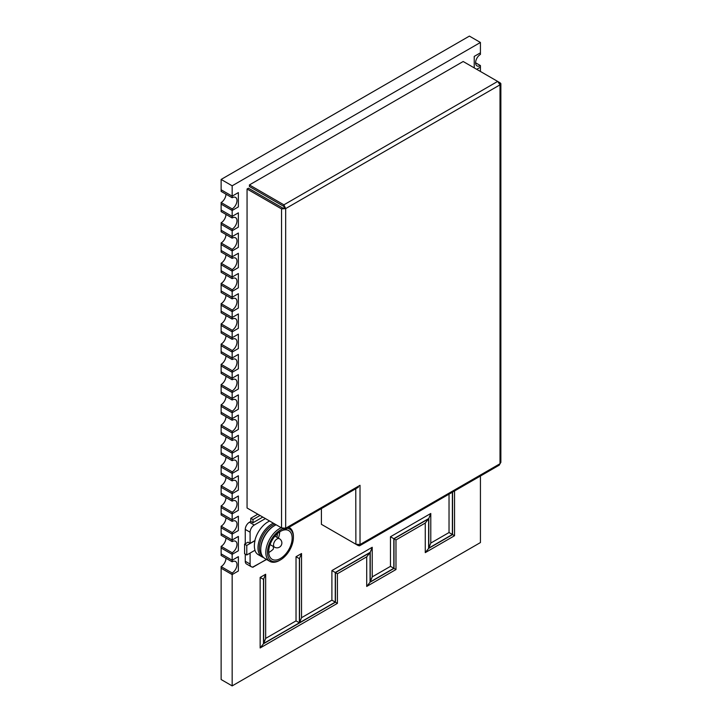 <?xml version="1.0" encoding="UTF-8"?>
<svg xmlns="http://www.w3.org/2000/svg" width="722" height="722" viewBox="0 0 722 722"><rect width="100%" height="100%" fill="white"/><g stroke="black" fill="none" stroke-linecap="round" stroke-linejoin="round"><path stroke-width="1.08" d="M475.599 62.778L480.428 65.567A6.823 3.944 -60 0 1 477.016 65.901A6.823 3.944 -60 0 1 475.969 60.431A6.823 3.944 -60 0 1 480.428 54.412L480.428 52.823L474.228 56.406L474.228 67.886L474.228 56.406L480.428 52.823L480.428 42.472L232.159 185.807L232.159 196.158L221.131 189.787L232.159 196.158L238.368 192.575L238.368 206.907L232.159 210.49L232.159 208.902A6.823 3.944 120 0 0 236.617 202.882A6.823 3.944 120 0 0 235.571 197.413A6.823 3.944 120 0 0 232.159 197.756L232.159 196.158L238.368 192.575L238.368 206.907L232.159 210.49L232.159 216.383L238.368 212.8L238.368 227.132L232.159 230.724L232.159 229.127A6.823 3.944 120 0 0 236.617 223.107A6.823 3.944 120 0 0 235.571 217.638A6.823 3.944 120 0 0 232.159 217.981L232.159 216.383L238.368 212.8L238.368 227.132L232.159 230.724L232.159 236.608L238.368 233.025L238.368 247.366L232.159 250.949L232.159 249.352A6.823 3.944 120 0 0 236.617 243.341A6.823 3.944 120 0 0 235.571 237.863A6.823 3.944 120 0 0 232.159 238.206L232.159 236.608L238.368 233.025L238.368 247.366L232.159 250.949L232.159 256.842L238.368 253.26L238.368 267.591L232.159 271.174L232.159 269.577A6.823 3.944 120 0 0 236.617 263.566A6.823 3.944 120 0 0 235.571 258.097A6.823 3.944 120 0 0 232.159 258.431L232.159 256.842L238.368 253.26L238.368 267.591L232.159 271.174L232.159 277.067L238.368 273.485L238.368 287.816L232.159 291.399L232.159 289.811A6.823 3.944 120 0 0 236.617 283.791A6.823 3.944 120 0 0 235.571 278.322A6.823 3.944 120 0 0 232.159 278.656L232.159 277.067L238.368 273.485L238.368 287.816L232.159 291.399L232.159 297.293L238.368 293.71L238.368 308.041L232.159 311.624L232.159 310.036A6.823 3.944 120 0 0 236.617 304.016A6.823 3.944 120 0 0 235.571 298.547A6.823 3.944 120 0 0 232.159 298.89L232.159 297.293L238.368 293.71L238.368 308.041L232.159 311.624L232.159 317.518L238.368 313.935L238.368 328.266L232.159 331.849L232.159 330.261A6.823 3.944 120 0 0 236.617 324.241A6.823 3.944 120 0 0 235.571 318.772A6.823 3.944 120 0 0 232.159 319.115L232.159 317.518L238.368 313.935L238.368 328.266L232.159 331.849L232.159 337.743L238.368 334.16L238.368 348.5L232.159 352.083L232.159 350.486A6.823 3.944 120 0 0 236.617 344.475A6.823 3.944 120 0 0 235.571 338.997A6.823 3.944 120 0 0 232.159 339.34L232.159 337.743L238.368 334.16L238.368 348.5L232.159 352.083L232.159 357.977L238.368 354.394L238.368 368.725L232.159 372.308L232.159 370.711A6.823 3.944 120 0 0 236.617 364.7A6.823 3.944 120 0 0 235.571 359.231A6.823 3.944 120 0 0 232.159 359.565L232.159 357.977L238.368 354.394L238.368 368.725L232.159 372.308L232.159 378.202L238.368 374.619L238.368 388.95L232.159 392.533L232.159 390.945A6.823 3.944 120 0 0 236.617 384.925A6.823 3.944 120 0 0 235.571 379.456A6.823 3.944 120 0 0 232.159 379.79L232.159 378.202L238.368 374.619L238.368 388.95L232.159 392.533L232.159 398.427L238.368 394.844L238.368 409.175L232.159 412.758L232.159 411.17A6.823 3.944 120 0 0 236.617 405.15A6.823 3.944 120 0 0 235.571 399.681A6.823 3.944 120 0 0 232.159 400.015L232.159 398.427L238.368 394.844L238.368 409.175L232.159 412.758L232.159 418.652L238.368 415.069L238.368 429.4L232.159 432.983L232.159 431.395A6.823 3.944 120 0 0 236.617 425.375A6.823 3.944 120 0 0 235.571 419.906A6.823 3.944 120 0 0 232.159 420.249L232.159 418.652L238.368 415.069L238.368 429.4L232.159 432.983L232.159 438.877L238.368 435.294L238.368 449.635L232.159 453.217L232.159 451.62A6.823 3.944 120 0 0 236.617 445.6A6.823 3.944 120 0 0 235.571 440.131A6.823 3.944 120 0 0 232.159 440.474L232.159 438.877L238.368 435.294L238.368 449.635L232.159 453.217L232.159 459.111L238.368 455.519L238.368 469.86L232.159 473.442L232.159 471.845A6.823 3.944 120 0 0 236.617 465.834A6.823 3.944 120 0 0 235.571 460.365A6.823 3.944 120 0 0 232.159 460.699L232.159 459.111L238.368 455.519L238.368 469.86L232.159 473.442L232.159 479.336L238.368 475.753L238.368 490.085L232.159 493.667L232.159 492.07A6.823 3.944 120 0 0 236.617 486.059A6.823 3.944 120 0 0 235.571 480.59A6.823 3.944 120 0 0 232.159 480.924L232.159 479.336L238.368 475.753L238.368 490.085L232.159 493.667L232.159 499.561L238.368 495.978L238.368 510.31L232.159 513.893L232.159 512.304A6.823 3.944 120 0 0 236.617 506.284A6.823 3.944 120 0 0 235.571 500.815A6.823 3.944 120 0 0 232.159 501.149L232.159 499.561L238.368 495.978L238.368 510.31L232.159 513.893L232.159 519.786L238.368 516.203L238.368 530.535L232.159 534.118L232.159 532.529A6.823 3.944 120 0 0 236.617 526.509A6.823 3.944 120 0 0 235.571 521.04A6.823 3.944 120 0 0 232.159 521.383L232.159 519.786L238.368 516.203L238.368 530.535L232.159 534.118L232.159 540.011L238.368 536.428L238.368 550.76L232.159 554.343L232.159 552.754A6.823 3.944 120 0 0 236.617 546.734A6.823 3.944 120 0 0 235.571 541.265A6.823 3.944 120 0 0 232.159 541.608L232.159 540.011L238.368 536.428L238.368 550.76L232.159 554.343L232.159 560.236L238.368 556.653L238.368 570.994L232.159 574.577L232.159 572.979A6.823 3.944 120 0 0 236.617 566.969A6.823 3.944 120 0 0 235.571 561.49A6.823 3.944 120 0 0 232.159 561.833L232.159 560.236L238.368 556.653L238.368 570.994L232.159 574.577L232.159 685.9L480.428 542.565L480.428 476.024M232.159 185.807L221.131 179.435L221.131 191.384L232.159 197.756M225.959 194.173A6.823 3.944 -60 0 1 221.131 202.53L232.159 208.902M221.131 202.53L221.131 204.118L232.159 210.49L221.131 204.118L221.131 210.012L232.159 216.383L221.131 210.012L221.131 211.609L232.159 217.981M225.959 214.398A6.823 3.944 -60 0 1 221.131 222.755L232.159 229.127M221.131 222.755L221.131 224.352L232.159 230.724L221.131 224.352L221.131 230.246L232.159 236.608L221.131 230.246L221.131 231.834L232.159 238.206M225.959 234.623A6.823 3.944 -60 0 1 221.131 242.98L232.159 249.352M221.131 242.98L221.131 244.577L232.159 250.949L221.131 244.577L221.131 250.471L232.159 256.842L221.131 250.471L221.131 252.059L232.159 258.431M225.959 254.848A6.823 3.944 -60 0 1 221.131 263.214L232.159 269.577M221.131 263.214L221.131 264.803L232.159 271.174L221.131 264.803L221.131 270.696L232.159 277.067L221.131 270.696L221.131 272.284L232.159 278.656M225.959 275.073A6.823 3.944 -60 0 1 221.131 283.439L232.159 289.811M221.131 283.439L221.131 285.028L232.159 291.399L221.131 285.028L221.131 290.921L232.159 297.293L221.131 290.921L221.131 292.518L232.159 298.89M225.959 295.298A6.823 3.944 -60 0 1 221.131 303.664L232.159 310.036M221.131 303.664L221.131 305.253L232.159 311.624L221.131 305.253L221.131 311.146L232.159 317.518L221.131 311.146L221.131 312.743L232.159 319.115M225.959 315.532A6.823 3.944 -60 0 1 221.131 323.889L232.159 330.261M221.131 323.889L221.131 325.487L232.159 331.849L221.131 325.487L221.131 331.38L232.159 337.743L221.131 331.38L221.131 332.968L232.159 339.34M225.959 335.757A6.823 3.944 -60 0 1 221.131 344.114L232.159 350.486M221.131 344.114L221.131 345.712L232.159 352.083L221.131 345.712L221.131 351.605L232.159 357.977L221.131 351.605L221.131 353.193L232.159 359.565M225.959 355.982A6.823 3.944 -60 0 1 221.131 364.339L232.159 370.711M221.131 364.339L221.131 365.937L232.159 372.308L221.131 365.937L221.131 371.83L232.159 378.202L221.131 371.83L221.131 373.418L232.159 379.79M225.959 376.207A6.823 3.944 -60 0 1 221.131 384.573L232.159 390.945M221.131 384.573L221.131 386.162L232.159 392.533L221.131 386.162L221.131 392.055L232.159 398.427L221.131 392.055L221.131 393.652L232.159 400.015M225.959 396.432A6.823 3.944 -60 0 1 221.131 404.798L232.159 411.17M221.131 404.798L221.131 406.387L232.159 412.758L221.131 406.387L221.131 412.28L232.159 418.652L221.131 412.28L221.131 413.877L232.159 420.249M225.959 416.666A6.823 3.944 -60 0 1 221.131 425.023L232.159 431.395M221.131 425.023L221.131 426.621L232.159 432.983L221.131 426.621L221.131 432.505L232.159 438.877L221.131 432.505L221.131 434.102L232.159 440.474M225.959 436.891A6.823 3.944 -60 0 1 221.131 445.248L232.159 451.62M221.131 445.248L221.131 446.846L232.159 453.217L221.131 446.846L221.131 452.739L232.159 459.111L221.131 452.739L221.131 454.328L232.159 460.699M225.959 457.116A6.823 3.944 -60 0 1 221.131 465.473L232.159 471.845M221.131 465.473L221.131 467.071L232.159 473.442L221.131 467.071L221.131 472.964L232.159 479.336L221.131 472.964L221.131 474.553L232.159 480.924M225.959 477.341A6.823 3.944 -60 0 1 221.131 485.707L232.159 492.07M221.131 485.707L221.131 487.296L232.159 493.667L221.131 487.296L221.131 493.189L232.159 499.561L221.131 493.189L221.131 494.778L232.159 501.149M225.959 497.566A6.823 3.944 -60 0 1 221.131 505.932L232.159 512.304M221.131 505.932L221.131 507.521L232.159 513.893L221.131 507.521L221.131 513.414L232.159 519.786L221.131 513.414L221.131 515.012L232.159 521.383M225.959 517.791A6.823 3.944 -60 0 1 221.131 526.158L232.159 532.529M221.131 526.158L221.131 527.746L232.159 534.118L221.131 527.746L221.131 533.639L232.159 540.011L221.131 533.639L221.131 535.237L232.159 541.608M225.959 538.025A6.823 3.944 -60 0 1 221.131 546.383L232.159 552.754M221.131 546.383L221.131 547.98L232.159 554.343L221.131 547.98L221.131 553.873L232.159 560.236L221.131 553.873L221.131 555.462L232.159 561.833M225.959 558.25A6.823 3.944 -60 0 1 221.131 566.608L232.159 572.979M221.131 566.608L221.131 568.205L232.159 574.577L221.131 568.205L221.131 679.528L232.159 685.9M500.869 83.806L500.869 462.369L500.012 463.723L500.012 84.835L285.677 208.586L281.535 208.911L284.297 207.783L285.677 208.586L283.89 204.831L283.89 206.429L249.415 186.52L249.415 184.922L283.89 204.831L497.666 81.415L500.012 84.835L500.788 83.454L500.012 82.777L499.416 83.12M284.297 207.783L283.89 206.429M249.415 184.922L463.181 61.505L497.666 81.415M500.012 82.777L498.054 81.64M283.89 528.567L283.89 529.253L285.082 529.542L285.677 528.224L281.535 527.899L247.059 507.99L247.059 189.002L281.535 208.911L281.535 527.899L249.415 509.353M282.916 208.116L248.44 188.207L247.059 189.002M358.238 544.893L358.238 545.579L359.556 545.805L360.016 544.55L500.012 463.723L499.263 465.148L359.556 545.814M358.238 545.579L356.28 544.451M285.677 208.586L285.677 528.224L360.016 485.31L360.016 544.55L355.883 544.226L323.754 525.67M283.89 529.253L281.932 528.125M356.876 488.108L358.383 487.206M355.765 488.749L355.883 544.226L321.398 524.316L321.398 508.595M480.428 71.469L480.428 67.155L476.701 69.312L480.428 67.155L480.428 65.567M449.03 494.155L449.03 532.538L430.781 543.079L430.781 513.477L390.467 536.753L390.467 566.355L372.218 576.887L372.218 547.285L331.903 570.561L331.903 600.163L301.543 617.698L301.543 553.53L296.029 556.716L296.029 620.875L265.66 638.41L265.66 574.243L260.146 577.429L260.146 647.968L337.418 603.348L337.418 573.746L366.704 556.842L366.704 586.444L395.981 569.541L395.981 539.939L425.267 523.035L425.267 552.637L454.544 535.724L454.544 490.969M480.428 42.472L469.399 36.1L221.131 179.435M395.981 539.939L394.004 538.793L428.624 518.802L425.267 523.035M428.624 518.802L428.624 548.404L425.267 552.637M395.981 569.541L394.004 568.394L394.004 538.793M428.624 548.404L452.568 534.587L454.544 535.724M366.704 586.444L370.061 582.212L394.004 568.394M366.704 556.842L370.061 552.619L370.061 582.212M337.418 573.746L335.441 572.609L370.061 552.619M452.387 492.214L452.387 534.479L449.03 532.538M337.418 603.348L335.441 602.202L335.441 572.609M452.387 534.479L428.805 548.097L430.781 543.079M260.146 647.968L263.503 643.735L335.441 602.202M428.805 548.097L428.805 518.504L430.781 513.477M260.146 577.429L263.503 579.369L263.503 643.735M428.805 518.504L393.824 538.693L390.467 536.753M265.66 574.243L263.503 579.369M393.824 538.693L393.824 568.295L390.467 566.355M265.66 638.41L263.683 643.428L263.683 579.27M393.824 568.295L370.242 581.914L372.218 576.887M296.029 620.875L299.386 622.815L263.683 643.428M370.242 581.914L370.242 552.312L372.218 547.285M296.029 556.716L299.386 558.657L299.386 622.815M370.242 552.312L335.261 572.501L331.903 570.561M301.543 553.53L299.386 558.657M335.261 572.501L335.261 602.103L331.903 600.163M301.543 617.698L299.558 622.716L299.558 558.548M262.068 555.561A18.528 10.695 -60 0 1 260.714 540.444A18.528 10.695 -60 0 1 272.465 525.219A18.528 10.695 -60 0 1 274.911 524.073M263.494 557.465A19.503 11.263 -60 0 1 262.023 556.842A19.503 11.263 -60 0 1 259.027 541.211A19.503 11.263 -60 0 1 271.77 524.019A19.503 11.263 -60 0 1 273.394 523.197M287.293 528.287A18.339 10.586 -60 0 1 293.403 537.466A18.339 10.586 -60 0 1 280.434 559.92L279.613 560.398A19.503 11.263 -60 0 1 269.857 561.364L264.775 558.431A19.503 11.263 -60 0 1 260.741 549.505L260.741 548.711A18.528 10.695 -60 0 1 273.846 526.013L274.531 525.616A19.503 11.263 -60 0 1 276.156 524.786M260.741 549.505A19.503 11.263 -60 0 1 274.531 525.616L273.846 526.013M269.857 561.364A19.503 11.263 -60 0 1 266.869 545.733A19.503 11.263 -60 0 1 279.613 528.549A19.503 11.263 -60 0 1 281.228 527.719M279.613 560.398L280.434 559.92A18.339 10.586 -60 0 1 267.474 552.438A18.339 10.586 -60 0 1 280.434 529.975A18.339 10.586 -60 0 1 283.06 528.775M279.721 531.852A16.579 9.576 -60 0 1 278.385 538.134M280.434 531.41A16.579 9.576 -60 0 1 288.728 530.589A16.579 9.576 -60 0 1 291.264 543.874A16.579 9.576 -60 0 1 280.434 558.485A16.579 9.576 -60 0 1 272.149 559.306A16.579 9.576 -60 0 1 269.604 546.022A16.579 9.576 -60 0 1 280.434 531.41M255.001 540.679L246.78 545.426L246.78 554.983L255.001 550.236A19.503 11.263 120 0 1 255.001 540.679L254.866 540.597A19.503 11.263 -60 0 1 268.024 521.853A19.503 11.263 -60 0 1 269.649 521.031M262.023 556.842L258.268 554.677A19.503 11.263 -60 0 1 254.911 550.29M289.36 527.583L288.935 527.331A19.503 11.263 -60 0 1 289.36 527.583A19.503 11.263 -60 0 1 293.403 536.509L293.403 537.466M265.416 518.586L254.234 525.038A5.848 3.375 120 0 0 250.092 532.213L250.092 543.359L248.025 542.159L244.577 544.153L244.577 553.711L246.78 554.983M246.78 545.426L244.577 544.153M260.028 515.481L252.989 519.551L252.989 522.737L262.79 517.069M252.989 566.951L266.589 559.478M257.826 514.208L250.778 518.27L250.778 521.455L249.406 522.259L254.234 525.038M252.989 567.33L252.447 567.014M252.989 519.551L250.778 518.27M268.728 552.483A16.579 9.576 120 0 0 269.405 552.113A16.579 9.576 120 0 0 273.385 549.018L273.385 546.509M250.092 532.213L245.263 529.425L245.263 543.756M245.263 554.108L245.263 561.274L250.092 564.062A5.848 3.375 120 0 0 251.301 566.743A5.848 3.375 120 0 0 254.234 566.454L266.445 559.397M245.263 529.425A5.848 3.375 -60 0 1 249.406 522.259M251.301 566.743L246.473 563.954A5.848 3.375 -60 0 1 245.263 561.274M250.778 521.455L252.989 522.737M250.092 553.07L250.092 564.062M254.866 540.597L250.092 543.359M276.878 537.267A11.2 6.462 120 0 0 277.32 533.702M335.261 602.103L299.558 622.716M452.568 534.587L452.568 492.106M279.423 538.738A4.873 4.873 0 0 1 279.423 547.186A4.873 4.873 0 0 1 274.55 547.186A4.873 2.816 -60 0 1 273.539 544.948A4.873 2.816 -60 0 1 276.986 538.982A4.873 2.816 -60 0 1 279.423 538.738L274.947 536.157M357.895 487.521L285.217 529.488M274.55 547.186L270.073 544.596"/></g></svg>
